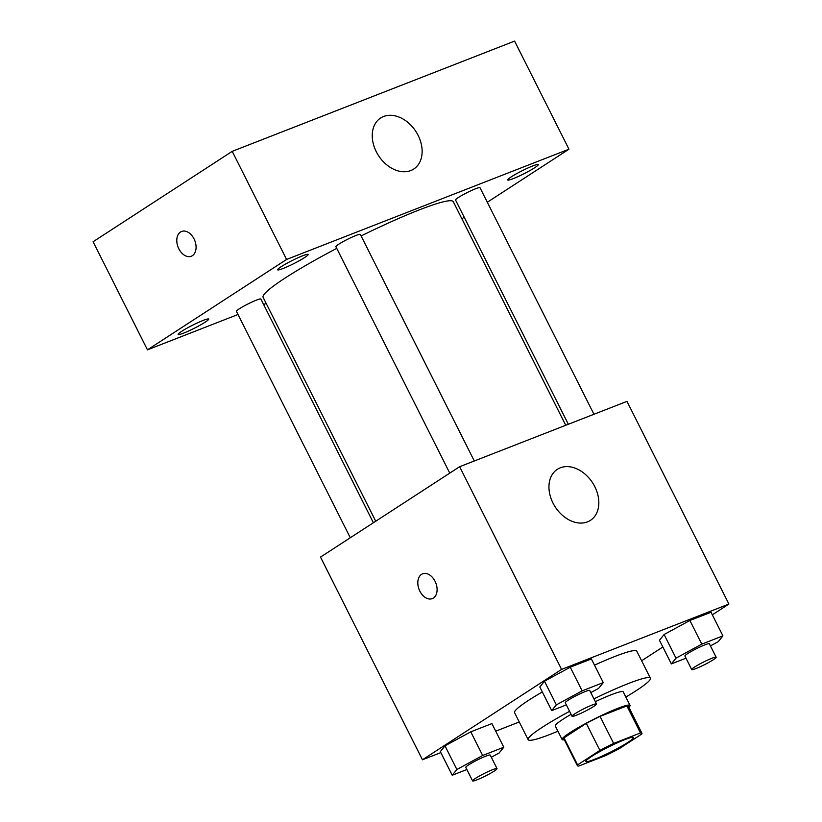 <?xml version="1.0" encoding="UTF-8"?>
<svg xmlns="http://www.w3.org/2000/svg" width="822" height="822" viewBox="0 0 822 822"><rect width="100%" height="100%" fill="white"/><g stroke="black" fill="none" stroke-linecap="round" stroke-linejoin="round"><path stroke-width="1.23" d="M627.967 742.338A26.612 2.713 -26.7 0 1 602.146 756.086A26.612 2.713 -26.7 0 1 585.891 761.439A26.612 2.713 -26.7 0 1 608.444 747.054A26.612 2.713 -26.7 0 1 633.433 737.529A26.612 2.713 -26.7 0 1 627.967 742.338M640.472 732.947L613.633 743.417A36.127 3.689 -26.7 0 0 599.896 750.404L577.589 764.892A36.127 3.689 -26.7 0 0 577.393 765.714A36.127 3.689 -26.7 0 0 578.852 766.022L605.691 755.541A36.127 3.689 -26.7 0 0 619.428 748.565L641.735 734.067A36.127 3.689 -26.7 0 0 641.941 733.255A36.127 3.689 -26.7 0 0 640.472 732.947L626.878 705.923L600.05 716.394L613.633 743.417M577.393 765.714L563.8 738.69A36.127 3.689 -26.7 0 1 563.995 737.868L577.589 764.892M600.05 716.394A36.127 3.689 -26.7 0 0 586.302 723.381L563.995 737.868M626.878 705.923A36.127 3.689 -26.7 0 1 628.347 706.221L641.941 733.255M628.881 707.3A38.007 3.874 153.3 0 0 630.032 705.379A38.007 3.874 153.3 0 0 594.327 718.993A38.007 3.874 153.3 0 0 562.114 739.533A38.007 3.874 153.3 0 0 564.334 739.769M562.114 739.533L555.312 726.021A38.007 3.874 -26.7 0 1 571.074 714.318M595.354 701.669A38.007 3.874 -26.7 0 1 623.23 691.867L630.032 705.379M586.302 723.381L599.896 750.404M593.936 698.854A68.421 6.977 -26.7 0 1 650.397 678.201A68.421 6.977 -26.7 0 1 636.341 690.572A68.421 6.977 -26.7 0 1 625.84 697.046M557.922 731.21A68.421 6.977 -26.7 0 1 528.145 739.687A68.421 6.977 -26.7 0 1 569.574 711.338M528.145 739.687L514.562 712.664A68.421 6.977 -26.7 0 1 542.314 691.949M594.501 665.152A68.421 6.977 -26.7 0 1 636.803 651.178L650.397 678.201M491.32 757.237L499.149 752.983L503.794 747.229L491.905 723.576L470.77 731.837L444.99 745.842L440.335 751.606L452.234 775.249L466.865 769.536M590.792 692.617L598.622 688.363L603.276 682.599L591.378 658.956L570.242 667.207L544.462 681.212L539.818 686.976L551.706 710.619L566.348 704.906M712.335 614.825L728.909 604.057L561.58 669.396L422.446 759.785L440.839 752.603M495.728 731.169L519.247 721.993M641.633 660.765L662.84 646.986M710.444 645.897L718.274 641.643L722.918 635.879L711.03 612.236L689.894 620.487L664.104 634.502L659.46 640.256L671.348 663.909L685.99 658.196M728.909 604.057L626.97 401.372L459.632 466.711L320.508 557.1L422.446 759.785M459.632 466.711L561.58 669.396M594.799 486.675A30.414 22.235 -123 0 1 590.453 520.347A30.414 22.235 -123 0 1 555.24 506.958A30.414 22.235 -123 0 1 557.316 469.341A30.414 22.235 -123 0 1 594.799 486.675M433.4 598.046A13.306 8.97 68.7 0 1 432.29 598.611A13.306 8.97 68.7 0 1 419.097 589.487A13.306 8.97 68.7 0 1 422.611 573.828A13.306 8.97 68.7 0 1 435.455 582.11A13.306 8.97 68.7 0 1 433.4 598.046M432.29 598.611A13.306 8.97 68.7 0 1 419.107 589.477A13.306 8.97 68.7 0 1 422.621 573.828M375.726 521.22L263.122 297.348A106.428 10.85 -26.7 0 1 336.732 248.367M361.115 235.945A106.428 10.85 -26.7 0 1 453.292 201.698L565.742 425.282M593.946 414.267L479.997 187.704A13.686 1.397 153.3 0 0 471.633 190.447A13.686 1.397 153.3 0 0 458.357 197.527A13.686 1.397 153.3 0 0 455.542 200.003L568.341 424.265M350.295 537.742L236.428 311.343A13.686 1.397 -26.7 0 1 248.018 303.945A13.686 1.397 -26.7 0 1 260.872 299.044L373.383 522.751M449.768 473.123L335.9 246.713A13.686 1.397 -26.7 0 1 347.5 239.315A13.686 1.397 -26.7 0 1 360.344 234.414L474.294 460.978M487.312 202.253L568.958 149.203L286.58 259.454L147.457 349.843L238.01 314.487M263.615 304.489L266.215 303.472M461.882 218.775L464.225 217.255M205.181 322.162A17.087 1.747 153.3 0 0 208.696 319.08A17.087 1.747 153.3 0 0 192.646 325.193A17.087 1.747 153.3 0 0 178.158 334.431A17.087 1.747 153.3 0 0 188.598 330.999A17.087 1.747 153.3 0 0 205.181 322.162M534.742 167.698A17.087 1.747 153.3 0 0 538.256 164.606A17.087 1.747 153.3 0 0 522.206 170.729A17.087 1.747 153.3 0 0 507.719 179.967A17.087 1.747 153.3 0 0 518.168 176.535A17.087 1.747 153.3 0 0 534.742 167.698M304.654 257.533A17.087 1.747 153.3 0 0 308.168 254.45A17.087 1.747 153.3 0 0 292.118 260.574A17.087 1.747 153.3 0 0 277.63 269.801A17.087 1.747 153.3 0 0 288.08 266.369A17.087 1.747 153.3 0 0 304.654 257.533M568.958 149.203L514.593 41.1L232.215 151.351L93.091 241.75L147.457 349.843M232.215 151.351L286.58 259.454M192.379 255.663A13.306 8.97 68.7 0 1 191.279 256.238A13.306 8.97 68.7 0 1 178.076 247.103A13.306 8.97 68.7 0 1 181.6 231.455A13.306 8.97 68.7 0 1 194.434 239.726A13.306 8.97 68.7 0 1 192.379 255.663M383.597 116.498A30.414 22.235 -123 0 1 417.031 133.349A30.414 22.235 -123 0 1 413.754 169.024A30.414 22.235 -123 0 1 378.541 155.635A30.414 22.235 -123 0 1 380.627 118.019A30.414 22.235 -123 0 1 383.597 116.498M191.279 256.238A13.306 8.97 68.7 0 1 178.086 247.103A13.306 8.97 68.7 0 1 181.6 231.444M722.918 635.879L701.783 644.129L676.003 658.145L671.348 663.909M691.703 669.56L684.911 656.038A13.686 1.397 -26.7 0 1 696.511 648.65A13.686 1.397 -26.7 0 1 709.355 643.749L716.157 657.261A13.686 1.397 -26.7 0 1 713.342 659.727A13.686 1.397 -26.7 0 1 700.067 666.806A13.686 1.397 -26.7 0 1 691.703 669.56A13.686 1.397 -26.7 0 1 703.303 662.162A13.686 1.397 -26.7 0 1 716.157 657.261M711.03 612.236L689.894 620.487L664.104 634.502L676.003 658.145M664.104 634.502L659.46 640.256M689.894 620.487L701.783 644.129M603.276 682.599L582.14 690.85L556.36 704.865L551.706 710.619M572.061 716.27L565.269 702.759A13.686 1.397 -26.7 0 1 576.859 695.361A13.686 1.397 -26.7 0 1 589.713 690.459L596.515 703.971A13.686 1.397 -26.7 0 1 593.7 706.447A13.686 1.397 -26.7 0 1 580.424 713.517A13.686 1.397 -26.7 0 1 572.061 716.27A13.686 1.397 -26.7 0 1 583.661 708.872A13.686 1.397 -26.7 0 1 596.515 703.971M591.378 658.956L570.242 667.207L544.462 681.212L556.36 704.865M544.462 681.212L539.818 686.976M570.242 667.207L582.14 690.85M503.794 747.229L482.668 755.48L456.878 769.495L452.234 775.249M472.588 780.9L465.786 767.388A13.686 1.397 -26.7 0 1 477.387 759.99A13.686 1.397 -26.7 0 1 490.241 755.089L497.033 768.601A13.686 1.397 -26.7 0 1 494.228 771.077A13.686 1.397 -26.7 0 1 480.942 778.146A13.686 1.397 -26.7 0 1 472.588 780.9A13.686 1.397 -26.7 0 1 484.179 773.502A13.686 1.397 -26.7 0 1 497.033 768.601M491.905 723.576L470.77 731.837L444.99 745.842L456.878 769.495M444.99 745.842L440.335 751.606M470.77 731.837L482.668 755.48"/></g></svg>
